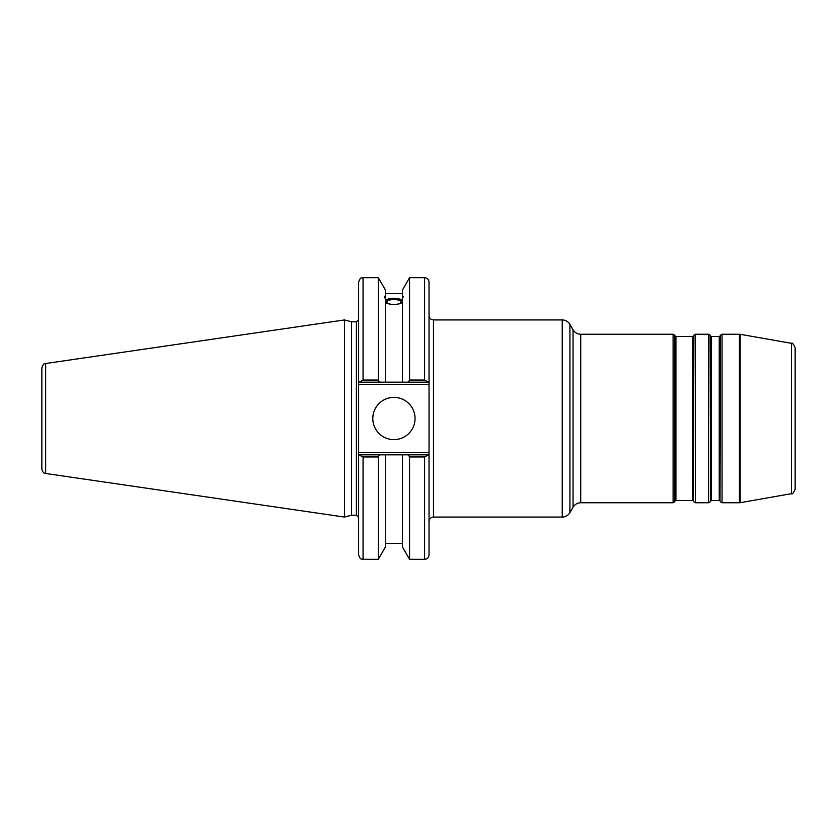 <?xml version="1.0" encoding="UTF-8"?>
<svg xmlns="http://www.w3.org/2000/svg" width="837" height="837" viewBox="0 0 837 837"><rect width="100%" height="100%" fill="white"/><g stroke="black" fill="none" stroke-linecap="round" stroke-linejoin="round"><path stroke-width="1.26" d="M580.732 334.235L673.094 334.235L673.094 502.765L580.732 502.765L580.732 334.235C577.384 334.12 574.82 332.645 573.052 329.799L573.052 507.201L569.913 512.631L569.913 324.369C568.145 321.523 565.582 320.037 562.234 319.933L562.234 517.067L433.472 517.067L433.472 319.933L562.234 319.933M719.245 500.547L711.398 500.547L711.398 336.453L719.245 336.453L719.245 500.547L720.008 500.997L720.521 335.124L720.008 500.997M711.398 336.453L710.623 336.003L710.623 500.997L710.111 335.124L708.583 334.235L708.583 502.765L695.442 502.765L695.442 334.235L708.583 334.235M692.628 500.547L675.919 500.547L675.919 336.453L692.628 336.453L692.628 500.547L693.402 500.997L693.915 335.124L693.402 500.997M675.919 336.453L675.145 336.003L674.632 501.876L674.632 335.124L673.094 334.235M722.059 334.235L739.427 334.235L739.427 502.765L722.059 502.765L722.059 334.235L720.521 335.124M791.488 493.652C792.074 494.646 793.298 493.192 795.15 489.289L795.15 347.711C793.298 343.808 792.074 342.354 791.488 343.348L791.488 493.652L740.201 502.702L740.201 334.298L739.427 334.235M429.036 454.826L408.33 454.826L409.565 456.96L409.565 559.315L424.6 559.315C427.288 559.053 428.774 557.578 429.036 554.879L429.036 452.608L358.623 452.608L358.623 554.879C360.716 560.926 361.73 558.457 363.059 559.315L363.059 456.96L358.623 454.826M408.33 454.826L402.419 454.826L402.419 546.938L409.565 559.315M386.736 302.011A7.188 2.459 180 0 1 393.924 299.552A7.188 2.459 180 0 1 401.111 302.011A7.188 2.459 180 0 1 393.924 304.469A7.188 2.459 180 0 1 386.736 302.011M402.419 300.703A9.312 3.181 0 0 0 393.924 298.83A9.312 3.181 0 0 0 385.428 300.703M403.235 296.476L402.419 299.165L402.419 296.56L403.235 296.476M402.419 302.544C396.759 305.338 391.099 305.338 385.428 302.544M385.428 299.165C384.371 296.497 384.371 295.628 385.428 296.56L385.428 382.174L429.036 382.174L429.036 282.121C428.774 279.422 427.288 277.947 424.6 277.685L424.6 380.04L428.398 382.174M384.612 296.476L385.428 296.56L385.428 290.062L378.282 277.685L378.282 380.04L363.059 380.04L363.059 277.685C361.751 278.533 360.737 276.053 358.623 282.121L358.623 384.392L429.036 384.392L429.036 382.174M385.428 299.928C391.099 297.805 396.759 297.805 402.419 299.928M358.623 382.174L379.527 382.174L378.282 380.04M379.527 382.174L385.428 382.174M424.6 380.04L409.565 380.04L409.565 277.685L402.419 290.062L402.419 296.56M358.623 452.608L358.623 384.392M351.582 515.184L351.582 321.816L356.405 321.816L356.405 515.184L351.582 515.184L344.541 517.067L45.648 473.48L45.648 363.52C44.57 364.43 43.691 362.243 41.85 367.903L41.85 469.097C43.691 474.757 44.57 472.57 45.648 473.48M429.036 384.392L429.036 452.608M428.398 454.826L424.6 456.96L424.6 559.315M402.419 454.826L359.261 454.826M363.059 456.96L378.282 456.96L379.527 454.826M378.282 456.96L378.282 559.315L363.059 559.315M359.261 382.174L363.059 380.04M45.648 363.52L344.541 319.933L344.541 517.067M409.565 456.96L424.6 456.96M409.565 380.04L408.33 382.174M372.8 418.5A21.124 21.124 0 0 1 393.924 397.376A21.124 21.124 0 0 1 415.047 418.5A21.124 21.124 0 0 1 393.924 439.624A21.124 21.124 0 0 1 372.8 418.5M402.419 299.165L402.419 382.174M385.428 454.826L385.428 546.938L378.282 559.315M573.052 507.201C574.82 504.355 577.384 502.88 580.732 502.765M573.052 329.799L569.913 324.369M569.913 512.631C568.145 515.477 565.582 516.963 562.234 517.067M719.245 336.453L720.008 336.003M710.623 500.997L711.398 500.547M710.623 336.003L710.111 335.124M692.628 336.453L693.402 336.003M675.145 500.997L675.919 500.547M675.145 336.003L674.632 335.124M722.059 502.765L720.521 501.876M710.111 501.876L708.583 502.765M695.442 334.235L693.915 335.124M695.442 502.765L693.915 501.876M674.632 501.876L673.094 502.765M791.488 343.348L740.201 334.298M740.201 502.702L739.427 502.765M433.472 517.067C430.773 517.329 429.297 518.814 429.036 521.503M433.472 319.933C430.773 319.671 429.297 318.186 429.036 315.497M385.428 293.651L402.419 293.651M356.405 515.184L358.623 517.402M356.405 321.816L358.623 319.598M409.565 277.685L424.6 277.685M363.059 277.685L378.282 277.685M385.428 543.349L402.419 543.349M351.582 321.816L344.541 319.933"/></g></svg>
